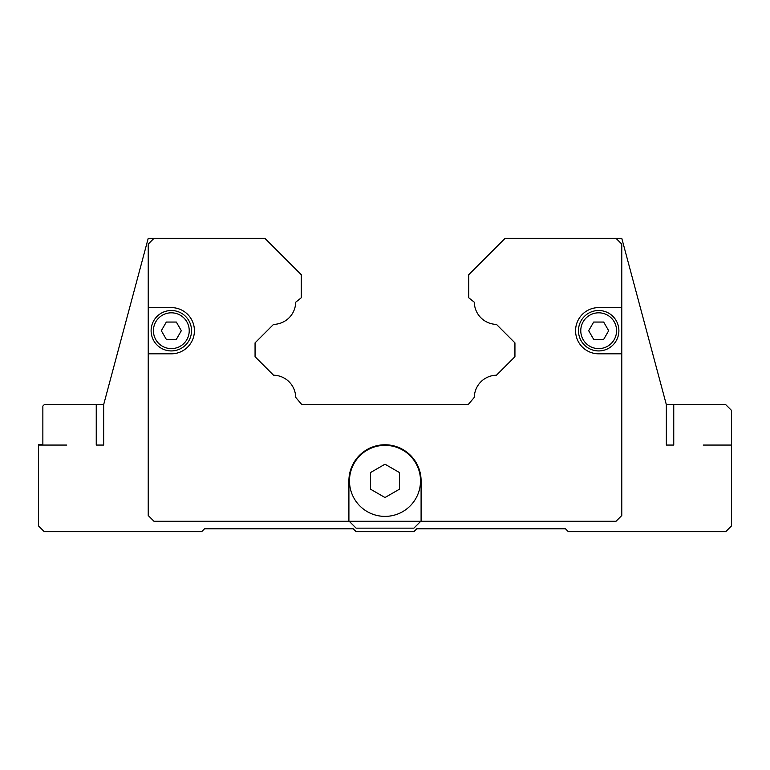 <?xml version="1.0" encoding="UTF-8"?>
<svg xmlns="http://www.w3.org/2000/svg" width="770" height="770" viewBox="0 0 770 770"><rect width="100%" height="100%" fill="white"/><g stroke="black" fill="none" stroke-linecap="round" stroke-linejoin="round"><path stroke-width="1.16" d="M103.661 404.635L103.661 445.06L96.25 445.06L96.25 404.635L103.661 404.635L148.225 238.315L264.88 238.315L301.262 274.697L301.262 297.797L295.69 302.235A22.523 22.523 0 0 1 273.543 324.382L255.062 342.862L255.062 356.722L273.543 375.211A22.523 22.523 0 0 1 295.69 397.349L301.84 404.635L468.16 404.635L474.31 397.349A22.513 22.513 0 0 1 496.457 375.211L514.938 356.722L514.938 342.862L496.457 324.382A22.532 22.532 0 0 1 474.31 302.235L468.738 297.797L468.738 274.697L505.12 238.315L616 238.315L621.775 244.09L621.775 353.815L598.675 353.815A23.1 23.1 0 0 1 575.575 330.715A23.1 23.1 0 0 1 598.675 307.615L621.775 307.615M673.75 404.635L673.75 445.06L666.339 445.06L666.339 404.635L725.725 404.635L731.5 410.41L731.5 525.91L725.725 531.685L568.356 531.685L565.469 528.798L416.762 528.798L413.875 531.685L356.125 531.685L353.238 528.798L204.531 528.798L201.644 531.685L44.275 531.685L38.5 525.91L38.5 444.483L42.86 444.483L42.86 406.05L44.275 404.635L96.25 404.635M399.438 480.865L399.438 489.2L385 497.535L370.562 489.2L370.562 472.53L385 464.195L399.438 472.53L399.438 480.865M420.516 480.865A35.516 35.516 0 0 1 385 516.381A35.516 35.516 0 0 1 349.484 480.865A35.516 35.516 0 0 1 385 445.349A35.516 35.516 0 0 1 420.516 480.865A35.516 35.516 0 0 0 385 445.349A35.516 35.516 0 0 0 349.484 480.865M194.425 330.715A23.1 23.1 0 0 1 171.325 353.815L148.225 353.815L148.225 307.615L171.325 307.615A23.1 23.1 0 0 1 194.425 330.715M191.537 330.715A20.213 20.213 0 0 0 171.325 310.503A20.213 20.213 0 0 0 151.113 330.715A20.213 20.213 0 0 0 171.325 350.928A20.213 20.213 0 0 0 191.537 330.715A20.213 20.213 0 0 0 171.325 310.503A20.213 20.213 0 0 0 151.113 330.715M618.888 330.715A20.213 20.213 0 0 0 598.675 310.503A20.213 20.213 0 0 0 578.462 330.715A20.213 20.213 0 0 0 598.675 350.928A20.213 20.213 0 0 0 618.888 330.715A20.213 20.213 0 0 0 598.675 310.503A20.213 20.213 0 0 0 578.462 330.715M603.68 322.053L608.675 330.715L603.68 339.378L593.67 339.378L588.675 330.715L593.67 322.053L603.68 322.053M176.33 322.053L181.325 330.715L176.33 339.378L166.32 339.378L161.325 330.715L166.32 322.053L176.33 322.053M621.775 353.815L621.775 515.515L616 521.29L154 521.29L148.225 515.515L148.225 353.815M148.225 307.615L148.225 244.09L154 238.315M348.906 521.29L348.906 480.865A36.094 36.094 0 0 1 385 444.771A36.094 36.094 0 0 1 421.094 480.865L421.094 521.29M420.747 521.29L413.875 528.162L356.125 528.162L349.253 521.29M66.798 445.06L38.5 445.06M731.5 445.06L703.202 445.06M616 238.315L621.775 238.315L666.339 404.635M189.227 330.715A17.903 17.903 0 0 0 171.325 312.812A17.903 17.903 0 0 0 153.423 330.715A17.903 17.903 0 0 0 171.325 348.618A17.903 17.903 0 0 0 189.227 330.715M616.577 330.715A17.903 17.903 0 0 0 598.675 312.812A17.903 17.903 0 0 0 580.773 330.715A17.903 17.903 0 0 0 598.675 348.618A17.903 17.903 0 0 0 616.577 330.715"/></g></svg>

